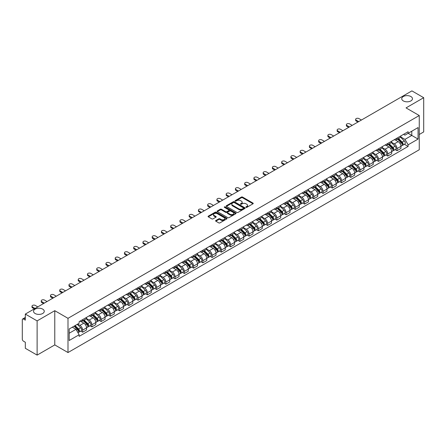 <?xml version="1.0" encoding="UTF-8"?>
<svg xmlns="http://www.w3.org/2000/svg" width="446" height="446" viewBox="0 0 446 446"><rect width="100%" height="100%" fill="white"/><g stroke="black" fill="none" stroke-linecap="round" stroke-linejoin="round"><path stroke-width="0.67" d="M246.014 207.351A0.574 0.334 0 0 0 246.828 207.351L253.01 203.783A0.825 0.474 0 0 0 253.25 203.448A0.825 0.474 0 0 0 253.01 203.114L242.54 197.065A0.825 0.474 0 0 0 241.375 197.065L235.193 200.633A0.574 0.334 0 0 0 236.006 201.107L236.809 200.644A2.631 1.522 0 0 1 240.533 200.644L241.403 201.146A2.631 1.522 0 0 1 242.172 202.222A2.631 1.522 0 0 1 241.403 203.298L240.606 203.761A0.574 0.334 0 0 0 241.42 204.229L242.217 203.766A2.631 1.522 0 0 1 245.941 203.766L246.816 204.274A2.631 1.522 0 0 1 247.586 205.344A2.631 1.522 0 0 1 246.816 206.42L246.014 206.883A0.574 0.334 0 0 0 246.014 207.351L246.014 206.883M42.688 309.117A5.363 3.1 0 0 0 36.845 308.448A5.363 3.1 0 0 0 33.534 311.308A5.363 3.1 0 0 0 35.106 313.499A5.363 3.1 0 0 0 40.948 314.168A5.363 3.1 0 0 0 44.26 311.308A5.363 3.1 0 0 0 42.688 309.117M410.894 96.537A5.363 3.1 0 0 0 405.052 95.862A5.363 3.1 0 0 0 401.74 98.728A5.363 3.1 0 0 0 403.312 100.913A5.363 3.1 0 0 0 409.155 101.588A5.363 3.1 0 0 0 412.466 98.728A5.363 3.1 0 0 0 410.894 96.537M215.836 220.514A0.825 0.474 0 0 0 215.591 220.848A0.825 0.474 0 0 0 215.836 221.183L218.774 222.883A0.825 0.474 0 0 0 219.934 222.883L226.802 218.919A0.825 0.474 0 0 0 227.042 218.579A0.825 0.474 0 0 0 226.802 218.245L216.327 212.201A0.825 0.474 0 0 0 215.167 212.201L208.299 216.165A0.825 0.474 0 0 0 208.059 216.5A0.825 0.474 0 0 0 208.299 216.834L211.85 218.886A0.825 0.474 0 0 0 213.01 218.886L215.948 217.185A0.825 0.474 0 0 0 216.193 216.851A0.825 0.474 0 0 0 215.948 216.516L214.191 215.502A2.202 1.271 0 0 1 213.545 214.598A2.202 1.271 0 0 1 214.905 213.428A2.202 1.271 0 0 1 217.302 213.701L224.199 217.681A2.202 1.271 0 0 1 224.84 218.579A2.202 1.271 0 0 1 223.485 219.755A2.202 1.271 0 0 1 221.082 219.482L219.934 218.819A0.825 0.474 0 0 0 218.774 218.819L215.836 220.514L215.836 221.183L218.774 219.499L218.774 218.819M67.998 318.321L54.78 310.689L37.118 320.891L25.322 314.079L411.903 90.889L423.7 97.696L406.038 107.899L419.257 115.531L67.998 318.321L67.998 352.546L419.257 149.75L419.257 115.531M236.865 212.435A0.825 0.474 0 0 0 238.03 212.435L244.893 208.472A0.825 0.474 0 0 0 245.138 208.137A0.825 0.474 0 0 0 244.893 207.797L234.423 201.754A0.825 0.474 0 0 0 233.258 201.754L226.395 205.718A0.825 0.474 0 0 0 226.15 206.052A0.825 0.474 0 0 0 226.395 206.386L236.865 212.435M224.617 207.479A0.574 0.334 0 0 1 225.202 207.557L235.839 213.701L228.982 217.659A0.825 0.474 0 0 1 227.817 217.659L217.347 211.61L217.347 210.941A0.825 0.474 0 0 0 217.107 211.276A0.825 0.474 0 0 0 217.347 211.61M217.347 210.941L220.285 209.241A0.825 0.474 0 0 1 221.45 209.241L225.693 211.694A0.825 0.474 0 0 0 226.858 211.694L228.809 210.568A0.825 0.474 0 0 0 229.049 210.233A0.825 0.474 0 0 0 228.809 209.899L224.388 207.345A0.574 0.334 0 0 1 225.202 206.877L235.85 213.021A0.825 0.474 0 0 1 236.09 213.355A0.825 0.474 0 0 1 235.85 213.695L235.85 213.021M37.118 320.891L37.118 355.111L25.322 348.304L25.322 342.244L23.487 341.184A1.678 0.97 -120 0 1 22.3 339.127L22.3 319.76A1.678 0.97 -120 0 1 22.646 318.99L25.322 317.446M419.257 134.486L423.7 131.921L423.7 97.696M37.118 355.111L54.78 344.914L67.998 352.546M25.322 314.079L25.322 320.139L23.487 319.074A1.678 0.97 -120 0 0 22.646 318.99M397.029 138.115A3.858 2.224 60 0 1 396.226 139.843L400.14 137.585A3.858 2.224 -120 0 0 400.937 135.857M391.477 142.268L394.303 143.896A3.858 2.224 60 0 1 397.029 148.618L400.937 146.36A3.858 2.224 -120 0 0 398.211 141.638L395.412 140.022M400.937 146.36L400.937 148.451L397.029 150.709L395.15 149.627M396.226 139.843A3.858 2.224 60 0 1 394.331 139.67M397.029 148.618L397.029 150.709M387.78 143.45A3.858 2.224 60 0 1 386.983 145.184L390.891 142.926A3.858 2.224 -120 0 0 391.694 141.192M385.907 154.963L387.78 156.044L391.694 153.786L391.694 151.701A3.858 2.224 -120 0 0 388.968 146.979L386.164 145.363M386.983 145.184A3.858 2.224 60 0 1 385.082 145.011M382.228 147.604L385.054 149.237A3.858 2.224 60 0 1 387.78 153.959L387.78 156.044M378.531 148.791A3.858 2.224 60 0 1 377.734 150.519L381.648 148.262A3.858 2.224 -120 0 0 382.445 146.533M376.658 160.304L378.531 161.385L382.445 159.127L382.445 157.037A3.858 2.224 -120 0 0 379.719 152.315L376.92 150.698M377.734 150.519A3.858 2.224 60 0 1 375.839 150.347M372.984 152.945L375.805 154.572A3.858 2.224 60 0 1 378.531 159.294L378.531 161.385M369.288 154.132A3.858 2.224 60 0 1 368.491 155.86L372.399 153.602A3.858 2.224 -120 0 0 373.196 151.869M367.409 165.639L369.288 166.726L373.202 164.463L373.202 162.377A3.858 2.224 -120 0 0 370.47 157.655L367.671 156.039M368.491 155.86A3.858 2.224 60 0 1 366.59 155.687M363.735 158.28L366.562 159.913A3.858 2.224 60 0 1 369.288 164.635L369.288 166.726M360.039 159.467A3.858 2.224 60 0 1 359.242 161.201L363.155 158.943A3.858 2.224 -120 0 0 363.953 157.209M358.166 170.98L360.039 172.061L363.953 169.803L363.953 167.718A3.858 2.224 -120 0 0 361.227 162.991L358.428 161.374M359.242 161.201A3.858 2.224 60 0 1 357.341 161.023M354.486 163.621L357.313 165.254A3.858 2.224 60 0 1 360.039 169.976L360.039 172.061M350.796 164.808A3.858 2.224 60 0 1 349.993 166.536L353.907 164.279A3.858 2.224 -120 0 0 354.704 162.55M348.917 176.315L350.796 177.402L354.704 175.144L354.704 173.054A3.858 2.224 -120 0 0 351.978 168.332L349.179 166.715M349.993 166.536A3.858 2.224 60 0 1 348.097 166.364M345.243 168.962L348.07 170.589A3.858 2.224 60 0 1 350.796 175.311L350.796 177.402M341.547 170.143A3.858 2.224 60 0 1 340.75 171.877L344.658 169.619A3.858 2.224 -120 0 0 345.46 167.886M339.674 181.656L341.547 182.737L345.46 180.479L345.46 178.394A3.858 2.224 -120 0 0 342.734 173.672L339.93 172.056M340.75 171.877A3.858 2.224 60 0 1 338.848 171.704M335.994 174.297L338.821 175.93A3.858 2.224 60 0 1 341.547 180.652L341.547 182.737M332.298 175.484A3.858 2.224 60 0 1 331.501 177.213L335.414 174.955A3.858 2.224 -120 0 0 336.212 173.226M330.425 186.997L332.298 188.078L336.212 185.82L336.212 183.73A3.858 2.224 -120 0 0 333.485 179.008L330.687 177.391M331.501 177.213A3.858 2.224 60 0 1 329.605 177.04M326.751 179.638L329.572 181.266A3.858 2.224 60 0 1 332.298 185.988L332.298 188.078M323.055 180.82A3.858 2.224 60 0 1 322.257 182.553L326.165 180.295A3.858 2.224 -120 0 0 326.968 178.562M321.176 192.332L323.055 193.413L326.968 191.156L326.968 189.071A3.858 2.224 -120 0 0 324.236 184.349L321.438 182.732M322.257 182.553A3.858 2.224 60 0 1 320.356 182.381M317.502 184.973L320.328 186.606A3.858 2.224 60 0 1 323.055 191.328L323.055 193.413M313.806 186.16A3.858 2.224 60 0 1 313.008 187.894L316.922 185.631A3.858 2.224 -120 0 0 317.719 183.903M311.932 197.673L313.806 198.754L317.719 196.496L317.719 194.406A3.858 2.224 -120 0 0 314.993 189.684L312.194 188.067M313.008 187.894A3.858 2.224 60 0 1 311.113 187.716M308.253 190.314L311.079 191.942A3.858 2.224 60 0 1 313.806 196.669L313.806 198.754M304.562 191.501A3.858 2.224 60 0 1 303.759 193.23L307.673 190.972A3.858 2.224 -120 0 0 308.47 189.243M302.683 203.008L304.562 204.095L308.47 201.832L308.47 199.747A3.858 2.224 -120 0 0 305.744 195.025L302.945 193.408M303.759 193.23A3.858 2.224 60 0 1 301.864 193.057M299.01 195.649L301.836 197.283A3.858 2.224 60 0 1 304.562 202.005L304.562 204.095M295.313 196.837A3.858 2.224 60 0 1 294.516 198.57L298.43 196.312A3.858 2.224 -120 0 0 299.227 194.579M293.44 208.349L295.313 209.43L299.227 207.173L299.227 205.088A3.858 2.224 -120 0 0 296.501 200.36L293.697 198.749M294.516 198.57A3.858 2.224 60 0 1 292.615 198.398M289.761 200.99L292.587 202.623A3.858 2.224 60 0 1 295.313 207.345L295.313 209.43M286.064 202.177A3.858 2.224 60 0 1 285.267 203.906L289.181 201.648A3.858 2.224 -120 0 0 289.978 199.919M284.191 213.69L286.064 214.771L289.978 212.513L289.978 210.423A3.858 2.224 -120 0 0 287.252 205.701L284.453 204.084M285.267 203.906A3.858 2.224 60 0 1 283.372 203.733M280.517 206.331L283.338 207.959A3.858 2.224 60 0 1 286.064 212.681L286.064 214.771M276.821 207.513A3.858 2.224 60 0 1 276.024 209.246L279.932 206.989A3.858 2.224 -120 0 0 280.735 205.255M274.942 219.025L276.821 220.107L280.735 217.849L280.735 215.764A3.858 2.224 -120 0 0 278.009 211.042L275.204 209.425M276.024 209.246A3.858 2.224 60 0 1 274.123 209.074M271.268 211.666L274.095 213.3A3.858 2.224 60 0 1 276.821 218.022L276.821 220.107M267.572 212.853A3.858 2.224 60 0 1 266.775 214.582L270.689 212.324A3.858 2.224 -120 0 0 271.486 210.596M265.699 224.366L267.572 225.447L271.486 223.19L271.486 221.099A3.858 2.224 -120 0 0 268.76 216.377L265.961 214.76M266.775 214.582A3.858 2.224 60 0 1 264.879 214.409M262.019 217.007L264.846 218.635A3.858 2.224 60 0 1 267.572 223.357L267.572 225.447M258.329 218.194A3.858 2.224 60 0 1 257.526 219.923L261.44 217.665A3.858 2.224 -120 0 0 262.237 215.931M256.45 229.701L258.329 230.783L262.237 228.525L262.237 226.44A3.858 2.224 -120 0 0 259.511 221.718L256.712 220.101M257.526 219.923A3.858 2.224 60 0 1 255.63 219.75M252.776 222.342L255.603 223.976A3.858 2.224 60 0 1 258.329 228.698L258.329 230.783M249.08 223.53A3.858 2.224 60 0 1 248.283 225.263L252.196 223A3.858 2.224 -120 0 0 252.994 221.272M247.207 235.042L249.08 236.124L252.994 233.866L252.994 231.775A3.858 2.224 -120 0 0 250.267 227.053L247.463 225.436M248.283 225.263A3.858 2.224 60 0 1 246.382 225.085M243.527 227.683L246.354 229.316A3.858 2.224 60 0 1 249.08 234.038L249.08 236.124M239.831 228.87A3.858 2.224 60 0 1 239.034 230.599L242.947 228.341A3.858 2.224 -120 0 0 243.745 226.613M237.958 240.377L239.831 241.464L243.745 239.207L243.745 237.116A3.858 2.224 -120 0 0 241.018 232.394L238.22 230.777M239.034 230.599A3.858 2.224 60 0 1 237.138 230.426M234.284 233.024L237.105 234.652A3.858 2.224 60 0 1 239.831 239.374L239.831 241.464M230.588 234.206A3.858 2.224 60 0 1 229.79 235.94L233.698 233.682A3.858 2.224 -120 0 0 234.501 231.948M228.709 245.718L230.588 246.8L234.501 244.542L234.501 242.457A3.858 2.224 -120 0 0 231.775 237.735L228.971 236.118M229.79 235.94A3.858 2.224 60 0 1 227.889 235.767M225.035 238.359L227.861 239.993A3.858 2.224 60 0 1 230.588 244.715L230.588 246.8M221.339 239.547A3.858 2.224 60 0 1 220.541 241.275L224.455 239.017A3.858 2.224 -120 0 0 225.252 237.289M219.465 251.059L221.339 252.141L225.252 249.883L225.252 247.792A3.858 2.224 -120 0 0 222.526 243.07L219.727 241.453M220.541 241.275A3.858 2.224 60 0 1 218.646 241.102M215.786 243.7L218.612 245.328A3.858 2.224 60 0 1 221.339 250.05L221.339 252.141M212.095 244.882A3.858 2.224 60 0 1 211.292 246.616L215.206 244.358A3.858 2.224 -120 0 0 216.003 242.624M210.217 256.394L212.095 257.476L216.003 255.218L216.003 253.133A3.858 2.224 -120 0 0 213.277 248.411L210.479 246.794M211.292 246.616A3.858 2.224 60 0 1 209.397 246.443M206.543 249.035L209.369 250.669A3.858 2.224 60 0 1 212.095 255.391L212.095 257.476M202.846 250.223A3.858 2.224 60 0 1 202.049 251.957L205.963 249.693A3.858 2.224 -120 0 0 206.76 247.965M200.973 261.735L202.846 262.817L206.76 260.559L206.76 258.468A3.858 2.224 -120 0 0 204.034 253.746L201.23 252.129M202.049 251.957A3.858 2.224 60 0 1 200.148 251.778M197.294 254.376L200.12 256.004A3.858 2.224 60 0 1 202.846 260.732L202.846 262.817M193.597 255.564A3.858 2.224 60 0 1 192.8 257.292L196.714 255.034A3.858 2.224 -120 0 0 197.511 253.3M191.724 267.07L193.603 268.157L197.511 265.894L197.511 263.809A3.858 2.224 -120 0 0 194.785 259.087L191.986 257.47M192.8 257.292A3.858 2.224 60 0 1 190.905 257.119M188.05 259.711L190.871 261.345A3.858 2.224 60 0 1 193.603 266.067L193.603 268.157M184.354 260.899A3.858 2.224 60 0 1 183.557 262.633L187.465 260.375A3.858 2.224 -120 0 0 188.268 258.641M182.475 272.411L184.354 273.493L188.268 271.235L188.268 269.15A3.858 2.224 -120 0 0 185.542 264.422L182.737 262.805M183.557 262.633A3.858 2.224 60 0 1 181.656 262.454M178.801 265.052L181.628 266.686A3.858 2.224 60 0 1 184.354 271.408L184.354 273.493M175.105 266.24A3.858 2.224 60 0 1 174.308 267.968L178.222 265.71A3.858 2.224 -120 0 0 179.019 263.982M173.232 277.746L175.105 278.834L179.019 276.576L179.019 274.485A3.858 2.224 -120 0 0 176.293 269.763L173.494 268.146M174.308 267.968A3.858 2.224 60 0 1 172.412 267.795M169.552 270.393L172.379 272.021A3.858 2.224 60 0 1 175.105 276.743L175.105 278.834M165.862 271.575A3.858 2.224 60 0 1 165.059 273.309L168.973 271.051A3.858 2.224 -120 0 0 169.77 269.317M163.983 283.087L165.862 284.169L169.77 281.911L169.77 279.826A3.858 2.224 -120 0 0 167.044 275.104L164.245 273.487M165.059 273.309A3.858 2.224 60 0 1 163.164 273.136M160.309 275.728L163.136 277.362A3.858 2.224 60 0 1 165.862 282.084L165.862 284.169M156.613 276.916A3.858 2.224 60 0 1 155.816 278.644L159.729 276.386A3.858 2.224 -120 0 0 160.527 274.658M154.74 288.428L156.613 289.51L160.527 287.252L160.527 285.161A3.858 2.224 -120 0 0 157.8 280.439L155.002 278.822M155.816 278.644A3.858 2.224 60 0 1 153.915 278.471M151.06 281.069L153.887 282.697A3.858 2.224 60 0 1 156.613 287.419L156.613 289.51M147.37 282.257A3.858 2.224 60 0 1 146.567 283.985L150.48 281.727A3.858 2.224 -120 0 0 151.278 279.993M145.491 293.763L147.37 294.845L151.278 292.587L151.278 290.502A3.858 2.224 -120 0 0 148.551 285.78L145.753 284.163M146.567 283.985A3.858 2.224 60 0 1 144.671 283.812M141.817 286.404L144.638 288.038A3.858 2.224 60 0 1 147.37 292.76L147.37 294.845M138.121 287.592A3.858 2.224 60 0 1 137.323 289.326L141.231 287.062A3.858 2.224 -120 0 0 142.034 285.334M136.247 299.104L138.121 300.186L142.034 297.928L142.034 295.837A3.858 2.224 -120 0 0 139.308 291.115L136.504 289.499M137.323 289.326A3.858 2.224 60 0 1 135.422 289.147M132.568 291.745L135.394 293.373A3.858 2.224 60 0 1 138.121 298.101L138.121 300.186M128.872 292.933A3.858 2.224 60 0 1 128.074 294.661L131.988 292.403A3.858 2.224 -120 0 0 132.785 290.675M126.999 304.44L128.872 305.527L132.785 303.263L132.785 301.178A3.858 2.224 -120 0 0 130.059 296.456L127.261 294.839M128.074 294.661A3.858 2.224 60 0 1 126.179 294.488M123.319 297.081L126.146 298.714A3.858 2.224 60 0 1 128.872 303.436L128.872 305.527M119.628 298.268A3.858 2.224 60 0 1 118.831 300.002L122.739 297.744A3.858 2.224 -120 0 0 123.536 296.01M117.75 309.78L119.628 310.862L123.536 308.604L123.536 306.519A3.858 2.224 -120 0 0 120.81 301.797L118.012 300.18M118.831 300.002A3.858 2.224 60 0 1 116.93 299.829M114.076 302.421L116.902 304.055A3.858 2.224 60 0 1 119.628 308.777L119.628 310.862M110.379 303.609A3.858 2.224 60 0 1 109.582 305.337L113.496 303.079A3.858 2.224 -120 0 0 114.293 301.351M108.506 315.121L110.379 316.203L114.293 313.945L114.293 311.854A3.858 2.224 -120 0 0 111.567 307.132L108.768 305.516M109.582 305.337A3.858 2.224 60 0 1 107.681 305.164M104.827 307.762L107.653 309.39A3.858 2.224 60 0 1 110.379 314.112L110.379 316.203M101.136 308.944A3.858 2.224 60 0 1 100.333 310.678L104.247 308.42A3.858 2.224 -120 0 0 105.044 306.686M99.257 320.457L101.136 321.538L105.044 319.28L105.044 317.195A3.858 2.224 -120 0 0 102.318 312.473L99.519 310.856M100.333 310.678A3.858 2.224 60 0 1 98.438 310.505M95.583 313.098L98.41 314.731A3.858 2.224 60 0 1 101.136 319.453L101.136 321.538M91.887 314.285A3.858 2.224 60 0 1 91.09 316.013L94.998 313.755A3.858 2.224 -120 0 0 95.801 312.027M90.014 325.797L91.887 326.879L95.801 324.621L95.801 322.53A3.858 2.224 -120 0 0 93.075 317.808L90.27 316.192M91.09 316.013A3.858 2.224 60 0 1 89.189 315.84M86.334 318.438L89.161 320.066A3.858 2.224 60 0 1 91.887 324.788L91.887 326.879M82.638 319.626A3.858 2.224 60 0 1 81.841 321.354L85.755 319.096A3.858 2.224 -120 0 0 86.552 317.362M80.765 331.133L82.638 332.22L86.552 329.956L86.552 327.871A3.858 2.224 -120 0 0 83.826 323.149L81.027 321.533M81.841 321.354A3.858 2.224 60 0 1 79.945 321.181M77.66 324.108L79.912 325.407A3.858 2.224 60 0 1 82.638 330.129L82.638 332.22M403.574 134.335L404.968 135.138L418.069 127.573L411.786 131.202L411.786 135.445L404.968 139.381L400.72 136.928M69.186 333.246L76.004 329.31L79.143 334.751L69.186 340.499L69.186 328.997L79.143 323.25L79.143 321.644L408.112 131.715L408.112 133.321L418.069 139.074L408.112 144.822L404.968 139.381M418.069 127.573L418.069 139.074M79.143 334.751L79.143 336.356L408.112 146.427L408.112 144.822M54.78 310.689L54.78 344.914M76.004 329.31L72.324 327.186M404.399 144.287L408.112 146.427M246.242 207.435L246.816 207.106A2.631 1.522 0 0 0 247.586 206.03L247.586 205.344M242.172 202.222L242.172 202.908A2.631 1.522 0 0 1 241.403 203.984L240.834 204.313M252.999 203.789L242.54 197.751A0.825 0.474 0 0 0 241.375 197.751L235.421 201.185M244.893 207.797L244.893 208.472L234.423 202.439A0.825 0.474 0 0 0 233.258 202.439L226.406 206.392L226.395 205.718M243.438 208.371A0.574 0.334 0 0 0 243.438 207.897L234.25 202.59A0.574 0.334 0 0 0 233.431 202.59L232.589 203.081A2.631 1.522 0 0 0 231.82 204.156A2.631 1.522 0 0 0 232.589 205.227L238.872 208.856A2.631 1.522 0 0 0 242.596 208.856L243.438 208.371L243.438 209.051A0.574 0.334 0 0 0 243.611 208.817L243.611 208.137M231.82 204.156L231.82 204.837A2.631 1.522 0 0 0 232.589 205.913L232.589 205.227M243.438 209.051L242.596 209.542A2.631 1.522 0 0 1 238.872 209.542L232.589 205.913M217.358 211.616L220.285 209.927L220.285 209.241M229.049 210.233L229.049 210.919A0.825 0.474 0 0 1 228.809 211.253L226.858 212.38A0.825 0.474 0 0 1 225.693 212.38L221.45 209.927A0.825 0.474 0 0 0 220.285 209.927M230.103 214.242A2.202 1.271 0 0 0 232.5 214.515A2.202 1.271 0 0 0 233.86 213.339A2.202 1.271 0 0 0 233.213 212.441L230.788 211.042A0.825 0.474 0 0 0 229.623 211.042L227.672 212.168A0.825 0.474 0 0 0 227.432 212.502A0.825 0.474 0 0 0 227.672 212.837L230.103 214.242L230.103 214.922A2.202 1.271 0 0 0 232.5 215.201A2.202 1.271 0 0 0 233.86 214.024L233.86 213.339M227.432 212.502L227.432 213.188A0.825 0.474 0 0 0 227.672 213.523L227.672 212.837M230.103 214.922L227.672 213.523M224.84 218.579L224.84 219.265A2.202 1.271 0 0 1 223.485 220.441A2.202 1.271 0 0 1 221.082 220.162L219.934 219.499A0.825 0.474 0 0 0 218.774 219.499M213.545 214.598L213.545 215.284A2.202 1.271 0 0 0 214.191 216.182L214.191 215.502M215.936 217.191L214.191 216.182M226.802 218.245L226.802 218.919L216.327 212.881A0.825 0.474 0 0 0 215.167 212.881L208.31 216.84L208.299 216.165M397.525 139.096L401.166 142.692A2.096 1.21 60 0 1 401.718 145.831L400.937 146.282M398.25 139.815L399.794 140.707M361.433 120.03L358.913 118.575A1.929 1.115 -0 0 0 356.811 118.335A1.929 1.115 -0 0 0 355.624 119.361A1.929 1.115 -0 0 0 356.187 120.147L358.707 121.602M397.927 138.862L401.918 142.798A1.004 0.58 60 0 1 402.18 144.309A1.004 0.58 60 0 1 402.091 144.342M398.534 138.516L402.175 142.107A2.096 1.21 60 0 1 402.727 145.251A2.096 1.21 60 0 1 402.097 145.318M400.569 137.19L404.31 140.875A2.096 1.21 60 0 1 404.862 144.019L402.727 145.251M357.937 122.048L356.187 121.039A1.929 1.115 180 0 1 355.624 120.253L355.624 119.361M388.276 144.437L391.923 148.027A2.096 1.21 60 0 1 392.474 151.172L391.694 151.623M389.007 145.151L390.551 146.043M352.184 125.365L349.67 123.91A1.929 1.115 -0 0 0 347.568 123.67A1.929 1.115 -0 0 0 346.375 124.702A1.929 1.115 -0 0 0 346.943 125.488L349.458 126.943M388.683 144.203L392.67 148.139A1.004 0.58 60 0 1 392.937 149.644A1.004 0.58 60 0 1 392.842 149.683M389.286 143.852L392.926 147.448A2.096 1.21 60 0 1 393.483 150.586A2.096 1.21 60 0 1 392.848 150.659M391.326 142.525L395.061 146.216A2.096 1.21 60 0 1 395.613 149.36L393.483 150.586M348.688 127.383L346.943 126.374A1.929 1.115 180 0 1 346.375 125.588L346.375 124.702M379.033 149.772L382.674 153.368A2.096 1.21 60 0 1 383.226 156.507L382.445 156.959M379.758 150.492L381.302 151.384M342.941 130.706L340.421 129.251A1.929 1.115 -0 0 0 338.319 129.011A1.929 1.115 -0 0 0 337.131 130.037A1.929 1.115 -0 0 0 337.694 130.823L340.214 132.278M379.435 149.538L383.426 153.474A1.004 0.58 60 0 1 383.688 154.985A1.004 0.58 60 0 1 383.599 155.018M380.037 149.193L383.683 152.788A2.096 1.21 60 0 1 384.235 155.927A2.096 1.21 60 0 1 383.599 155.994M382.077 147.866L385.818 151.556A2.096 1.21 60 0 1 386.37 154.695L384.235 155.927M339.445 132.724L337.694 131.715A1.929 1.115 180 0 1 337.131 130.929L337.131 130.037M369.784 155.113L373.425 158.704A2.096 1.21 60 0 1 373.982 161.848L373.196 162.299M370.509 155.827L372.053 156.719M333.692 136.041L331.172 134.592A1.929 1.115 -0 0 0 329.076 134.346A1.929 1.115 -0 0 0 327.882 135.378A1.929 1.115 -0 0 0 328.446 136.164L330.965 137.619M370.191 154.879L374.177 158.815A1.004 0.58 60 0 1 374.445 160.32A1.004 0.58 60 0 1 374.35 160.359M370.793 154.528L374.434 158.124A2.096 1.21 60 0 1 374.986 161.268A2.096 1.21 60 0 1 374.356 161.335M372.828 153.207L376.569 156.892A2.096 1.21 60 0 1 377.121 160.036L374.986 161.268M330.196 138.065L328.446 137.056A1.929 1.115 180 0 1 327.882 136.264L327.882 135.378M360.535 160.448L364.181 164.044A2.096 1.21 60 0 1 364.733 167.189L363.953 167.64M361.266 161.168L362.81 162.06M324.448 141.382L321.928 139.927A1.929 1.115 -0 0 0 319.827 139.687A1.929 1.115 -0 0 0 318.634 140.713A1.929 1.115 -0 0 0 319.202 141.505L321.722 142.954M360.942 160.22L364.928 164.15A1.004 0.58 60 0 1 365.196 165.661A1.004 0.58 60 0 1 365.107 165.695M361.544 159.869L365.19 163.465A2.096 1.21 60 0 1 365.742 166.603A2.096 1.21 60 0 1 365.107 166.67M363.585 158.542L367.32 162.232A2.096 1.21 60 0 1 367.878 165.371L365.742 166.603M320.947 143.4L319.202 142.391A1.929 1.115 180 0 1 318.634 141.605L318.634 140.713M351.292 165.789L354.932 169.385A2.096 1.21 60 0 1 355.484 172.524L354.704 172.976M352.017 166.509L353.561 167.395M315.199 146.723L312.679 145.268A1.929 1.115 -0 0 0 310.578 145.028A1.929 1.115 -0 0 0 309.39 146.054A1.929 1.115 -0 0 0 309.953 146.84L312.473 148.295M351.693 165.555L355.685 169.491A1.004 0.58 60 0 1 355.947 171.002A1.004 0.58 60 0 1 355.858 171.035M352.301 165.21L355.941 168.8A2.096 1.21 60 0 1 356.493 171.944A2.096 1.21 60 0 1 355.863 172.011M354.336 163.883L358.077 167.568A2.096 1.21 60 0 1 358.629 170.712L356.493 171.944M311.704 148.741L309.953 147.732A1.929 1.115 180 0 1 309.39 146.946L309.39 146.054M342.043 171.13L345.689 174.72A2.096 1.21 60 0 1 346.241 177.865L345.46 178.316M342.773 171.844L344.318 172.736M305.95 152.058L303.436 150.603A1.929 1.115 -0 0 0 301.334 150.363A1.929 1.115 -0 0 0 300.141 151.395A1.929 1.115 -0 0 0 300.71 152.181L303.224 153.636M342.45 170.896L346.436 174.832A1.004 0.58 60 0 1 346.704 176.337A1.004 0.58 60 0 1 346.609 176.376M343.052 170.545L346.693 174.141A2.096 1.21 60 0 1 347.25 177.279A2.096 1.21 60 0 1 346.614 177.346M345.092 169.218L348.828 172.909A2.096 1.21 60 0 1 349.38 176.047L347.25 177.279M302.455 154.076L300.71 153.067A1.929 1.115 180 0 1 300.141 152.281L300.141 151.395M332.8 176.465L336.44 180.061A2.096 1.21 60 0 1 336.992 183.2L336.212 183.652M333.524 177.185L335.069 178.077M296.707 157.399L294.187 155.944A1.929 1.115 -0 0 0 292.085 155.704A1.929 1.115 -0 0 0 290.898 156.73A1.929 1.115 -0 0 0 291.461 157.516L293.981 158.971M333.201 176.231L337.193 180.167A1.004 0.58 60 0 1 337.455 181.678A1.004 0.58 60 0 1 337.366 181.712M333.803 175.886L337.449 179.476A2.096 1.21 60 0 1 338.001 182.62A2.096 1.21 60 0 1 337.366 182.687M335.844 174.559L339.584 178.244A2.096 1.21 60 0 1 340.136 181.388L338.001 182.62M293.212 159.417L291.461 158.408A1.929 1.115 180 0 1 290.898 157.622L290.898 156.73M323.551 181.806L327.191 185.397A2.096 1.21 60 0 1 327.749 188.541L326.963 188.993M324.275 182.52L325.82 183.412M287.458 162.734L284.938 161.285A1.929 1.115 -0 0 0 282.842 161.039A1.929 1.115 -0 0 0 281.649 162.071A1.929 1.115 -0 0 0 282.212 162.857L284.732 164.312M323.958 181.572L327.944 185.508A1.004 0.58 60 0 1 328.211 187.013A1.004 0.58 60 0 1 328.117 187.052M324.56 181.221L328.2 184.817A2.096 1.21 60 0 1 328.752 187.961A2.096 1.21 60 0 1 328.122 188.028M326.595 179.9L330.335 183.585A2.096 1.21 60 0 1 330.887 186.729L328.752 187.961M283.963 164.758L282.212 163.743A1.929 1.115 180 0 1 281.649 162.957L281.649 162.071M314.307 187.142L317.948 190.737A2.096 1.21 60 0 1 318.5 193.876L317.719 194.328M315.032 187.861L316.576 188.753M278.215 168.075L275.695 166.62A1.929 1.115 -0 0 0 273.593 166.38A1.929 1.115 -0 0 0 272.4 167.406A1.929 1.115 -0 0 0 272.969 168.192L275.489 169.647M314.709 186.907L318.695 190.843A1.004 0.58 60 0 1 318.962 192.354A1.004 0.58 60 0 1 318.873 192.388M315.311 186.562L318.957 190.158A2.096 1.21 60 0 1 319.509 193.296A2.096 1.21 60 0 1 318.873 193.363M317.351 185.235L321.087 188.926A2.096 1.21 60 0 1 321.644 192.064L319.509 193.296M274.714 170.093L272.969 169.084A1.929 1.115 180 0 1 272.4 168.298L272.4 167.406M305.058 192.482L308.699 196.078A2.096 1.21 60 0 1 309.251 199.217L308.47 199.669M305.783 193.196L307.327 194.088M268.966 173.416L266.446 171.961A1.929 1.115 -0 0 0 264.344 171.716A1.929 1.115 -0 0 0 263.157 172.747A1.929 1.115 -0 0 0 263.72 173.533L266.24 174.988M305.46 192.248L309.452 196.184A1.004 0.58 60 0 1 309.714 197.69A1.004 0.58 60 0 1 309.624 197.729M306.067 191.903L309.708 195.493A2.096 1.21 60 0 1 310.26 198.637A2.096 1.21 60 0 1 309.63 198.704M308.102 190.576L311.843 194.261A2.096 1.21 60 0 1 312.395 197.405L310.26 198.637M265.47 175.434L263.72 174.425A1.929 1.115 180 0 1 263.157 173.633L263.157 172.747M295.81 197.818L299.456 201.414A2.096 1.21 60 0 1 300.007 204.558L299.227 205.009M296.54 198.537L298.084 199.429M259.717 178.751L257.203 177.296A1.929 1.115 -0 0 0 255.101 177.056A1.929 1.115 -0 0 0 253.908 178.082A1.929 1.115 -0 0 0 254.476 178.874L256.991 180.323M296.216 197.589L300.203 201.525A1.004 0.58 60 0 1 300.47 203.03A1.004 0.58 60 0 1 300.375 203.069M296.819 197.238L300.459 200.834A2.096 1.21 60 0 1 301.017 203.973A2.096 1.21 60 0 1 300.381 204.039M298.859 195.911L302.594 199.602A2.096 1.21 60 0 1 303.146 202.74L301.017 203.973M256.221 180.769L254.476 179.76A1.929 1.115 180 0 1 253.908 178.974L253.908 178.082M286.566 203.159L290.207 206.754A2.096 1.21 60 0 1 290.759 209.893L289.978 210.345M287.291 203.878L288.835 204.77M250.474 184.092L247.954 182.637A1.929 1.115 -0 0 0 245.852 182.397A1.929 1.115 -0 0 0 244.664 183.423A1.929 1.115 -0 0 0 245.228 184.209L247.747 185.664M286.968 202.924L290.959 206.86A1.004 0.58 60 0 1 291.221 208.371A1.004 0.58 60 0 1 291.132 208.405M287.57 202.579L291.216 206.169A2.096 1.21 60 0 1 291.768 209.313A2.096 1.21 60 0 1 291.132 209.38M289.61 201.252L293.351 204.937A2.096 1.21 60 0 1 293.903 208.081L291.768 209.313M246.978 186.11L245.228 185.101A1.929 1.115 180 0 1 244.664 184.315L244.664 183.423M277.317 208.499L280.963 212.09A2.096 1.21 60 0 1 281.515 215.234L280.729 215.686M278.042 209.213L279.586 210.105M241.225 189.427L238.705 187.972A1.929 1.115 -0 0 0 236.609 187.733A1.929 1.115 -0 0 0 235.416 188.764A1.929 1.115 -0 0 0 235.979 189.55L238.499 191.005M277.724 208.265L281.71 212.201A1.004 0.58 60 0 1 281.978 213.706A1.004 0.58 60 0 1 281.883 213.745M278.326 207.914L281.967 211.51A2.096 1.21 60 0 1 282.519 214.649A2.096 1.21 60 0 1 281.889 214.721M280.367 206.587L284.102 210.278A2.096 1.21 60 0 1 284.654 213.417L282.519 214.649M237.729 191.445L235.979 190.436A1.929 1.115 180 0 1 235.416 189.65L235.416 188.764M268.074 213.835L271.714 217.431A2.096 1.21 60 0 1 272.266 220.569L271.486 221.021M268.799 214.554L270.343 215.446M231.981 194.768L229.461 193.313A1.929 1.115 -0 0 0 227.36 193.073A1.929 1.115 -0 0 0 226.172 194.099A1.929 1.115 -0 0 0 226.735 194.885L229.255 196.34M268.475 213.601L272.467 217.536A1.004 0.58 60 0 1 272.729 219.047A1.004 0.58 60 0 1 272.64 219.081M269.077 213.255L272.723 216.845A2.096 1.21 60 0 1 273.275 219.99A2.096 1.21 60 0 1 272.64 220.056M271.118 211.928L274.853 215.613A2.096 1.21 60 0 1 275.411 218.757L273.275 219.99M228.48 196.786L226.735 195.777A1.929 1.115 180 0 1 226.172 194.991L226.172 194.099M258.825 219.176L262.465 222.766A2.096 1.21 60 0 1 263.017 225.91L262.237 226.362M259.55 219.889L261.094 220.781M222.732 200.103L220.213 198.654A1.929 1.115 -0 0 0 218.111 198.409A1.929 1.115 -0 0 0 216.923 199.44A1.929 1.115 -0 0 0 217.486 200.226L220.006 201.681M259.226 218.941L263.218 222.877A1.004 0.58 60 0 1 263.486 224.383A1.004 0.58 60 0 1 263.391 224.422M259.834 218.59L263.475 222.186A2.096 1.21 60 0 1 264.026 225.33A2.096 1.21 60 0 1 263.396 225.397M261.869 217.269L265.61 220.954A2.096 1.21 60 0 1 266.162 224.098L264.026 225.33M219.237 202.127L217.486 201.118A1.929 1.115 180 0 1 216.923 200.326L216.923 199.44M249.576 224.511L253.222 228.107A2.096 1.21 60 0 1 253.774 231.251L252.994 231.703M250.306 225.23L251.851 226.122M213.489 205.444L210.969 203.989A1.929 1.115 -0 0 0 208.867 203.75A1.929 1.115 -0 0 0 207.674 204.775A1.929 1.115 -0 0 0 208.243 205.567L210.757 207.016M249.983 224.282L253.969 228.213A1.004 0.58 60 0 1 254.237 229.723A1.004 0.58 60 0 1 254.142 229.757M250.585 223.931L254.226 227.527A2.096 1.21 60 0 1 254.783 230.666A2.096 1.21 60 0 1 254.148 230.733M252.626 222.604L256.361 226.295A2.096 1.21 60 0 1 256.913 229.434L254.783 230.666M209.988 207.462L208.243 206.453A1.929 1.115 180 0 1 207.674 205.667L207.674 204.775M240.333 229.852L243.973 233.448A2.096 1.21 60 0 1 244.525 236.586L243.745 237.038M241.057 230.571L242.602 231.457M204.24 210.785L201.72 209.33A1.929 1.115 -0 0 0 199.618 209.085A1.929 1.115 -0 0 0 198.431 210.116A1.929 1.115 -0 0 0 198.994 210.902L201.514 212.357M240.734 229.618L244.726 233.553A1.004 0.58 60 0 1 244.988 235.064A1.004 0.58 60 0 1 244.899 235.098M241.336 229.272L244.982 232.862A2.096 1.21 60 0 1 245.534 236.006A2.096 1.21 60 0 1 244.904 236.073M243.377 227.945L247.117 231.63A2.096 1.21 60 0 1 247.669 234.774L245.534 236.006M200.745 212.803L198.994 211.794A1.929 1.115 180 0 1 198.431 211.008L198.431 210.116M231.084 235.193L234.73 238.783A2.096 1.21 60 0 1 235.282 241.927L234.496 242.379M231.809 235.906L233.353 236.798M194.991 216.12L192.477 214.665A1.929 1.115 -0 0 0 190.375 214.426A1.929 1.115 -0 0 0 189.182 215.457A1.929 1.115 -0 0 0 189.745 216.243L192.265 217.698M231.491 234.958L235.477 238.894A1.004 0.58 60 0 1 235.744 240.4A1.004 0.58 60 0 1 235.65 240.439M232.093 234.607L235.733 238.203A2.096 1.21 60 0 1 236.285 241.342A2.096 1.21 60 0 1 235.655 241.409M234.133 233.28L237.869 236.971A2.096 1.21 60 0 1 238.42 240.11L236.285 241.342M191.496 218.139L189.745 217.13A1.929 1.115 180 0 1 189.182 216.343L189.182 215.457M221.84 240.528L225.481 244.124A2.096 1.21 60 0 1 226.033 247.262L225.252 247.714M222.565 241.247L224.109 242.139M185.748 221.461L183.228 220.006A1.929 1.115 -0 0 0 181.126 219.766A1.929 1.115 -0 0 0 179.939 220.792A1.929 1.115 -0 0 0 180.502 221.578L183.022 223.033M222.242 240.294L226.233 244.23A1.004 0.58 60 0 1 226.496 245.74A1.004 0.58 60 0 1 226.406 245.774M222.844 239.948L226.49 243.538A2.096 1.21 60 0 1 227.042 246.683A2.096 1.21 60 0 1 226.406 246.75M224.884 238.621L228.62 242.306A2.096 1.21 60 0 1 229.177 245.451L227.042 246.683M182.247 223.479L180.502 222.47A1.929 1.115 180 0 1 179.939 221.684L179.939 220.792M212.591 245.869L216.232 249.459A2.096 1.21 60 0 1 216.789 252.603L216.003 253.055M213.316 246.582L214.86 247.474M176.499 226.797L173.979 225.341A1.929 1.115 -0 0 0 171.877 225.102A1.929 1.115 -0 0 0 170.69 226.133A1.929 1.115 -0 0 0 171.253 226.919L173.773 228.374M212.993 245.635L216.985 249.57A1.004 0.58 60 0 1 217.252 251.076A1.004 0.58 60 0 1 217.157 251.115M213.601 245.283L217.241 248.879A2.096 1.21 60 0 1 217.793 252.023A2.096 1.21 60 0 1 217.163 252.09M215.635 243.956L219.376 247.647A2.096 1.21 60 0 1 219.928 250.791L217.793 252.023M173.003 228.82L171.253 227.806A1.929 1.115 180 0 1 170.69 227.02L170.69 226.133M203.343 251.204L206.989 254.8A2.096 1.21 60 0 1 207.541 257.939L206.76 258.39M204.073 251.923L205.617 252.815M167.256 232.137L164.736 230.682A1.929 1.115 -0 0 0 162.634 230.443A1.929 1.115 -0 0 0 161.441 231.468A1.929 1.115 -0 0 0 162.01 232.255L164.524 233.71M203.75 250.97L207.736 254.906A1.004 0.58 60 0 1 208.003 256.417A1.004 0.58 60 0 1 207.908 256.45M204.352 250.624L207.998 254.22A2.096 1.21 60 0 1 208.55 257.359A2.096 1.21 60 0 1 207.914 257.426M206.392 249.297L210.127 252.988A2.096 1.21 60 0 1 210.679 256.127L208.55 257.359M163.754 234.156L162.01 233.147A1.929 1.115 180 0 1 161.441 232.36L161.441 231.468M194.099 256.545L197.74 260.135A2.096 1.21 60 0 1 198.292 263.279L197.511 263.731M194.824 257.258L196.368 258.15M158.007 237.478L155.487 236.023A1.929 1.115 -0 0 0 153.385 235.778A1.929 1.115 -0 0 0 152.197 236.809A1.929 1.115 -0 0 0 152.761 237.595L155.28 239.05M194.501 256.311L198.492 260.247A1.004 0.58 60 0 1 198.754 261.752A1.004 0.58 60 0 1 198.665 261.791M195.108 255.965L198.749 259.555A2.096 1.21 60 0 1 199.301 262.7A2.096 1.21 60 0 1 198.671 262.766M197.143 254.638L200.884 258.323A2.096 1.21 60 0 1 201.436 261.467L199.301 262.7M154.511 239.496L152.761 238.487A1.929 1.115 180 0 1 152.197 237.696L152.197 236.809M184.85 261.88L188.496 265.476A2.096 1.21 60 0 1 189.048 268.62L188.262 269.072M185.575 262.599L187.119 263.491M148.758 242.814L146.243 241.358A1.929 1.115 -0 0 0 144.142 241.119A1.929 1.115 -0 0 0 142.949 242.145A1.929 1.115 -0 0 0 143.512 242.936L146.032 244.386M185.257 261.651L189.243 265.582A1.004 0.58 60 0 1 189.511 267.093A1.004 0.58 60 0 1 189.416 267.132M185.859 261.3L189.5 264.896A2.096 1.21 60 0 1 190.052 268.035A2.096 1.21 60 0 1 189.422 268.102M187.9 259.973L191.635 263.664A2.096 1.21 60 0 1 192.187 266.803L190.052 268.035M145.262 244.832L143.512 243.823A1.929 1.115 180 0 1 142.949 243.037L142.949 242.145M175.607 267.221L179.247 270.817A2.096 1.21 60 0 1 179.799 273.955L179.019 274.407M176.332 267.94L177.876 268.827M139.514 248.154L136.994 246.699A1.929 1.115 -0 0 0 134.893 246.46A1.929 1.115 -0 0 0 133.705 247.485A1.929 1.115 -0 0 0 134.268 248.271L136.788 249.727M176.008 266.987L180 270.923A1.004 0.58 60 0 1 180.262 272.434A1.004 0.58 60 0 1 180.173 272.467M176.61 266.641L180.256 270.231A2.096 1.21 60 0 1 180.808 273.376A2.096 1.21 60 0 1 180.173 273.443M178.651 265.314L182.386 268.999A2.096 1.21 60 0 1 182.944 272.144L180.808 273.376M136.013 250.173L134.268 249.163A1.929 1.115 180 0 1 133.705 248.377L133.705 247.485M166.358 272.562L169.998 276.152A2.096 1.21 60 0 1 170.556 279.296L169.77 279.748M167.083 273.275L168.627 274.167M130.265 253.49L127.746 252.035A1.929 1.115 -0 0 0 125.644 251.795A1.929 1.115 -0 0 0 124.456 252.826A1.929 1.115 -0 0 0 125.019 253.612L127.539 255.067M166.759 272.328L170.751 276.264A1.004 0.58 60 0 1 171.019 277.769A1.004 0.58 60 0 1 170.924 277.808M167.367 271.976L171.008 275.572A2.096 1.21 60 0 1 171.559 278.711A2.096 1.21 60 0 1 170.93 278.783M169.402 270.65L173.143 274.34A2.096 1.21 60 0 1 173.695 277.479L171.559 278.711M126.77 255.508L125.019 254.499A1.929 1.115 180 0 1 124.456 253.713L124.456 252.826M157.109 277.897L160.755 281.493A2.096 1.21 60 0 1 161.307 284.632L160.527 285.083M157.839 278.616L159.384 279.508M121.022 258.831L118.502 257.375A1.929 1.115 -0 0 0 116.4 257.136A1.929 1.115 -0 0 0 115.207 258.162A1.929 1.115 -0 0 0 115.776 258.948L118.29 260.403M157.516 277.663L161.502 281.599A1.004 0.58 60 0 1 161.77 283.11A1.004 0.58 60 0 1 161.681 283.143M158.118 277.317L161.764 280.908A2.096 1.21 60 0 1 162.316 284.052A2.096 1.21 60 0 1 161.681 284.119M160.159 275.99L163.894 279.675A2.096 1.21 60 0 1 164.446 282.82L162.316 284.052M117.521 260.849L115.776 259.84A1.929 1.115 180 0 1 115.207 259.054L115.207 258.162M147.866 283.238L151.506 286.828A2.096 1.21 60 0 1 152.058 289.972L151.278 290.424M148.59 283.951L150.135 284.843M111.773 264.166L109.253 262.716A1.929 1.115 -0 0 0 107.151 262.471A1.929 1.115 -0 0 0 105.964 263.502A1.929 1.115 -0 0 0 106.527 264.288L109.047 265.744M148.267 283.004L152.259 286.94A1.004 0.58 60 0 1 152.521 288.445A1.004 0.58 60 0 1 152.432 288.484M148.875 282.652L152.515 286.248A2.096 1.21 60 0 1 153.067 289.393A2.096 1.21 60 0 1 152.437 289.46M150.91 281.331L154.65 285.016A2.096 1.21 60 0 1 155.202 288.161L153.067 289.393M108.278 266.19L106.527 265.18A1.929 1.115 180 0 1 105.964 264.389L105.964 263.502M138.617 288.573L142.263 292.169A2.096 1.21 60 0 1 142.815 295.313L142.034 295.765M139.347 289.292L140.891 290.184M102.524 269.507L100.01 268.052A1.929 1.115 -0 0 0 97.908 267.812A1.929 1.115 -0 0 0 96.715 268.838A1.929 1.115 -0 0 0 97.278 269.629L99.798 271.079M139.024 288.345L143.01 292.275A1.004 0.58 60 0 1 143.278 293.786A1.004 0.58 60 0 1 143.183 293.819M139.626 287.993L143.266 291.589A2.096 1.21 60 0 1 143.824 294.728A2.096 1.21 60 0 1 143.188 294.795M141.666 286.667L145.402 290.357A2.096 1.21 60 0 1 145.953 293.496L143.824 294.728M99.029 271.525L97.278 270.516A1.929 1.115 180 0 1 96.715 269.73L96.715 268.838M129.373 293.914L133.014 297.51A2.096 1.21 60 0 1 133.566 300.649L132.785 301.1M130.098 294.628L131.642 295.52M93.281 274.848L90.761 273.392A1.929 1.115 -0 0 0 88.659 273.147A1.929 1.115 -0 0 0 87.472 274.178A1.929 1.115 -0 0 0 88.035 274.965L90.555 276.42M129.775 293.68L133.767 297.616A1.004 0.58 60 0 1 134.029 299.121A1.004 0.58 60 0 1 133.939 299.16M130.377 293.334L134.023 296.925A2.096 1.21 60 0 1 134.575 300.069A2.096 1.21 60 0 1 133.939 300.136M132.417 292.007L136.158 295.692A2.096 1.21 60 0 1 136.71 298.837L134.575 300.069M89.78 276.866L88.035 275.857A1.929 1.115 180 0 1 87.472 275.065L87.472 274.178M120.125 299.255L123.765 302.845A2.096 1.21 60 0 1 124.323 305.989L123.536 306.441M120.849 299.968L122.394 300.86M84.032 280.183L81.512 278.728A1.929 1.115 -0 0 0 79.416 278.488A1.929 1.115 -0 0 0 78.223 279.514A1.929 1.115 -0 0 0 78.786 280.305L81.306 281.76M120.531 299.021L124.518 302.957A1.004 0.58 60 0 1 124.785 304.462A1.004 0.58 60 0 1 124.69 304.501M121.134 298.669L124.774 302.265A2.096 1.21 60 0 1 125.326 305.404A2.096 1.21 60 0 1 124.696 305.471M123.168 297.343L126.909 301.033A2.096 1.21 60 0 1 127.461 304.172L125.326 305.404M80.536 282.201L78.786 281.192A1.929 1.115 180 0 1 78.223 280.406L78.223 279.514M110.876 304.59L114.522 308.186A2.096 1.21 60 0 1 115.074 311.325L114.293 311.776M111.606 305.309L113.15 306.201M74.789 285.524L72.269 284.069A1.929 1.115 -0 0 0 70.167 283.829A1.929 1.115 -0 0 0 68.974 284.855A1.929 1.115 -0 0 0 69.543 285.641L72.062 287.096M111.283 304.356L115.269 308.292A1.004 0.58 60 0 1 115.536 309.803A1.004 0.58 60 0 1 115.447 309.836M111.885 304.01L115.531 307.601A2.096 1.21 60 0 1 116.083 310.745A2.096 1.21 60 0 1 115.447 310.812M113.925 302.683L117.66 306.369A2.096 1.21 60 0 1 118.212 309.513L116.083 310.745M71.288 287.542L69.543 286.533A1.929 1.115 180 0 1 68.974 285.747L68.974 284.855M101.632 309.931L105.273 313.521A2.096 1.21 60 0 1 105.825 316.666L105.044 317.117M102.357 310.645L103.901 311.537M65.54 290.859L63.02 289.404A1.929 1.115 -0 0 0 60.918 289.164A1.929 1.115 -0 0 0 59.731 290.195A1.929 1.115 -0 0 0 60.294 290.982L62.814 292.437M102.034 309.697L106.025 313.633A1.004 0.58 60 0 1 106.287 315.138A1.004 0.58 60 0 1 106.198 315.177M102.641 309.346L106.282 312.941A2.096 1.21 60 0 1 106.834 316.08A2.096 1.21 60 0 1 106.204 316.153M104.676 308.019L108.417 311.709A2.096 1.21 60 0 1 108.969 314.854L106.834 316.08M62.044 292.877L60.294 291.868A1.929 1.115 180 0 1 59.731 291.082L59.731 290.195M92.383 315.266L96.029 318.862A2.096 1.21 60 0 1 96.581 322.001L95.801 322.452M93.114 315.985L94.658 316.877M56.291 296.2L53.776 294.745A1.929 1.115 -0 0 0 51.675 294.505A1.929 1.115 -0 0 0 50.482 295.531A1.929 1.115 -0 0 0 51.05 296.317L53.565 297.772M92.79 315.032L96.776 318.968A1.004 0.58 60 0 1 97.044 320.479A1.004 0.58 60 0 1 96.949 320.512M93.392 314.686L97.033 318.282A2.096 1.21 60 0 1 97.59 321.421A2.096 1.21 60 0 1 96.955 321.488M95.433 313.36L99.168 317.05A2.096 1.21 60 0 1 99.72 320.189L97.59 321.421M52.795 298.218L51.05 297.209A1.929 1.115 180 0 1 50.482 296.423L50.482 295.531M83.14 320.607L86.78 324.197A2.096 1.21 60 0 1 87.332 327.342L86.552 327.793M83.865 321.321L85.409 322.213M47.047 301.535L44.528 300.086A1.929 1.115 -0 0 0 42.426 299.84A1.929 1.115 -0 0 0 41.238 300.872A1.929 1.115 -0 0 0 41.801 301.658L44.321 303.113M83.541 320.373L87.533 324.309A1.004 0.58 60 0 1 87.795 325.814A1.004 0.58 60 0 1 87.706 325.853M84.143 320.022L87.79 323.618A2.096 1.21 60 0 1 88.341 326.762A2.096 1.21 60 0 1 87.706 326.829M86.184 318.7L89.925 322.386A2.096 1.21 60 0 1 90.477 325.53L88.341 326.762M43.552 303.559L41.801 302.55A1.929 1.115 180 0 1 41.238 301.758L41.238 300.872M74.108 326.16L77.532 329.538A2.096 1.21 60 0 1 78.089 332.683L77.983 332.738M74.616 326.662L76.16 327.554M37.798 306.876L35.279 305.421A1.929 1.115 -0 0 0 33.182 305.181A1.929 1.115 -0 0 0 31.989 306.207A1.929 1.115 -0 0 0 32.552 306.999L35.072 308.448M74.51 325.926L78.284 329.644A1.004 0.58 60 0 1 78.552 331.155A1.004 0.58 60 0 1 78.457 331.188M75.118 325.574L78.541 328.958A2.096 1.21 60 0 1 79.093 332.097A2.096 1.21 60 0 1 78.463 332.164M77.247 324.342L80.676 327.726A2.096 1.21 60 0 1 81.228 330.865L79.093 332.097M34.303 308.894L32.552 307.885A1.929 1.115 180 0 1 31.989 307.099L31.989 306.207M91.887 324.788L95.801 322.53M101.136 319.453L105.044 317.195M110.379 314.112L114.293 311.854M119.628 308.777L123.536 306.519M128.872 303.436L132.785 301.178M138.121 298.101L142.034 295.837M147.37 292.76L151.278 290.502M156.613 287.419L160.527 285.161M165.862 282.084L169.77 279.826M175.105 276.743L179.019 274.485M184.354 271.408L188.268 269.15M193.603 266.067L197.511 263.809M202.846 260.732L206.76 258.468M212.095 255.391L216.003 253.133M221.339 250.05L225.252 247.792M230.588 244.715L234.501 242.457M239.831 239.374L243.745 237.116M249.08 234.038L252.994 231.775M258.329 228.698L262.237 226.44M267.572 223.357L271.486 221.099M276.821 218.022L280.735 215.764M286.064 212.681L289.978 210.423M295.313 207.345L299.227 205.088M304.562 202.005L308.47 199.747M313.806 196.669L317.719 194.406M323.055 191.328L326.968 189.071M332.298 185.988L336.212 183.73M341.547 180.652L345.46 178.394M350.796 175.311L354.704 173.054M360.039 169.976L363.953 167.718M369.288 164.635L373.202 162.377M378.531 159.294L382.445 157.037M387.78 153.959L391.694 151.701M82.638 330.129L86.552 327.871M79.912 325.407L83.826 323.149M89.161 320.066L93.075 317.808M98.41 314.731L102.318 312.473M107.653 309.39L111.567 307.132M116.902 304.055L120.81 301.797M126.146 298.714L130.059 296.456M135.394 293.373L139.308 291.115M144.638 288.038L148.551 285.78M153.887 282.697L157.8 280.439M163.136 277.362L167.044 275.104M172.379 272.021L176.293 269.763M181.628 266.686L185.542 264.422M190.871 261.345L194.785 259.087M200.12 256.004L204.034 253.746M209.369 250.669L213.277 248.411M218.612 245.328L222.526 243.07M227.861 239.993L231.775 237.735M237.105 234.652L241.018 232.394M246.354 229.316L250.267 227.053M255.603 223.976L259.511 221.718M264.846 218.635L268.76 216.377M274.095 213.3L278.009 211.042M283.338 207.959L287.252 205.701M292.587 202.623L296.501 200.36M301.836 197.283L305.744 195.025M311.079 191.942L314.993 189.684M320.328 186.606L324.236 184.349M329.572 181.266L333.485 179.008M338.821 175.93L342.734 173.672M348.07 170.589L351.978 168.332M357.313 165.254L361.227 162.991M366.562 159.913L370.47 157.655M375.805 154.572L379.719 152.315M385.054 149.237L388.968 146.979M394.303 143.896L398.211 141.638M25.322 318.015L23.487 319.074M246.816 207.106L246.816 206.42M240.606 204.229L240.606 203.761M241.403 203.984L241.403 203.298M235.193 201.107L235.193 200.633M241.375 197.751L241.375 197.065M242.54 197.751L242.54 197.065M253.01 203.783L253.01 203.114M233.258 202.439L233.258 201.754M234.423 202.439L234.423 201.754M238.872 209.542L238.872 208.856M242.596 209.542L242.596 208.856M221.45 209.927L221.45 209.241M225.693 212.38L225.693 211.694M226.858 212.38L226.858 211.694M228.809 211.253L228.809 210.568M225.202 207.557L225.202 206.877M219.934 219.499L219.934 218.819M221.082 220.162L221.082 219.482M215.948 217.185L215.948 216.516M215.167 212.881L215.167 212.201M216.327 212.881L216.327 212.201M401.166 142.692L399.962 143.383M402.392 143.846L402.013 144.064M404.31 140.875L402.175 142.107M356.187 121.039L356.187 120.147M391.923 148.027L390.718 148.724M393.143 149.187L392.764 149.404M395.061 146.216L392.926 147.448M346.943 126.374L346.943 125.488M382.674 153.368L381.469 154.065M383.9 154.522L383.521 154.74M385.818 151.556L383.683 152.788M337.694 131.715L337.694 130.823M373.425 158.704L372.226 159.4M374.651 159.863L374.272 160.081M376.569 156.892L374.434 158.124M328.446 137.056L328.446 136.164M364.181 164.044L362.977 164.741M365.402 165.198L365.029 165.416M367.32 162.232L365.19 163.465M319.202 142.391L319.202 141.505M354.932 169.385L353.728 170.077M356.159 170.539L355.78 170.757M358.077 167.568L355.941 168.8M309.953 147.732L309.953 146.84M345.689 174.72L344.485 175.417M346.91 175.88L346.531 176.098M348.828 172.909L346.693 174.141M300.71 153.067L300.71 152.181M336.44 180.061L335.236 180.753M337.667 181.215L337.288 181.433M339.584 178.244L337.449 179.476M291.461 158.408L291.461 157.516M327.191 185.397L325.993 186.094M328.418 186.556L328.039 186.774M330.335 183.585L328.2 184.817M282.212 163.743L282.212 162.857M317.948 190.737L316.744 191.434M319.169 191.891L318.795 192.109M321.087 188.926L318.957 190.158M272.969 169.084L272.969 168.192M308.699 196.078L307.495 196.77M309.925 197.232L309.546 197.45M311.843 194.261L309.708 195.493M263.72 174.425L263.72 173.533M299.456 201.414L298.251 202.11M300.676 202.568L300.303 202.791M302.594 199.602L300.459 200.834M254.476 179.76L254.476 178.874M290.207 206.754L289.002 207.446M291.433 207.908L291.054 208.126M293.351 204.937L291.216 206.169M245.228 185.101L245.228 184.209M280.963 212.09L279.759 212.787M282.184 213.249L281.805 213.467M284.102 210.278L281.967 211.51M235.979 190.436L235.979 189.55M271.714 217.431L270.51 218.122M272.935 218.585L272.562 218.802M274.853 215.613L272.723 216.845M226.735 195.777L226.735 194.885M262.465 222.766L261.261 223.463M263.692 223.925L263.313 224.143M265.61 220.954L263.475 222.186M217.486 201.118L217.486 200.226M253.222 228.107L252.018 228.804M254.443 229.261L254.069 229.478M256.361 226.295L254.226 227.527M208.243 206.453L208.243 205.567M243.973 233.448L242.769 234.139M245.2 234.602L244.821 234.819M247.117 231.63L244.982 232.862M198.994 211.794L198.994 210.902M234.73 238.783L233.526 239.48M235.951 239.937L235.572 240.16M237.869 236.971L235.733 238.203M189.745 217.13L189.745 216.243M225.481 244.124L224.277 244.815M226.707 245.278L226.328 245.495M228.62 242.306L226.49 243.538M180.502 222.47L180.502 221.578M216.232 249.459L215.028 250.156M217.458 250.619L217.079 250.836M219.376 247.647L217.241 248.879M171.253 227.806L171.253 226.919M206.989 254.8L205.784 255.497M208.21 255.954L207.836 256.171M210.127 252.988L207.998 254.22M162.01 233.147L162.01 232.255M197.74 260.135L196.535 260.832M198.966 261.295L198.587 261.512M200.884 258.323L198.749 259.555M152.761 238.487L152.761 237.595M188.496 265.476L187.292 266.173M189.717 266.63L189.338 266.853M191.635 263.664L189.5 264.896M143.512 243.823L143.512 242.936M179.247 270.817L178.043 271.508M180.474 271.971L180.095 272.188M182.386 268.999L180.256 270.231M134.268 249.163L134.268 248.271M169.998 276.152L168.794 276.849M171.225 277.312L170.846 277.529M173.143 274.34L171.008 275.572M125.019 254.499L125.019 253.612M160.755 281.493L159.551 282.184M161.976 282.647L161.603 282.864M163.894 279.675L161.764 280.908M115.776 259.84L115.776 258.948M151.506 286.828L150.302 287.525M152.733 287.988L152.354 288.205M154.65 285.016L152.515 286.248M106.527 265.18L106.527 264.288M142.263 292.169L141.059 292.866M143.484 293.323L143.105 293.54M145.402 290.357L143.266 291.589M97.278 270.516L97.278 269.629M133.014 297.51L131.81 298.201M134.24 298.664L133.861 298.881M136.158 295.692L134.023 296.925M88.035 275.857L88.035 274.965M123.765 302.845L122.566 303.542M124.991 303.999L124.612 304.222M126.909 301.033L124.774 302.265M78.786 281.192L78.786 280.305M114.522 308.186L113.317 308.877M115.743 309.34L115.369 309.557M117.66 306.369L115.531 307.601M69.543 286.533L69.543 285.641M105.273 313.521L104.069 314.218M106.499 314.681L106.12 314.898M108.417 311.709L106.282 312.941M60.294 291.868L60.294 290.982M96.029 318.862L94.825 319.559M97.25 320.016L96.871 320.234M99.168 317.05L97.033 318.282M51.05 297.209L51.05 296.317M86.78 324.197L85.576 324.894M88.007 325.357L87.628 325.574M89.925 322.386L87.79 323.618M41.801 302.55L41.801 301.658M77.532 329.538L76.483 330.146M78.758 330.692L78.379 330.91M80.676 327.726L78.541 328.958M32.552 307.885L32.552 306.999"/></g></svg>
